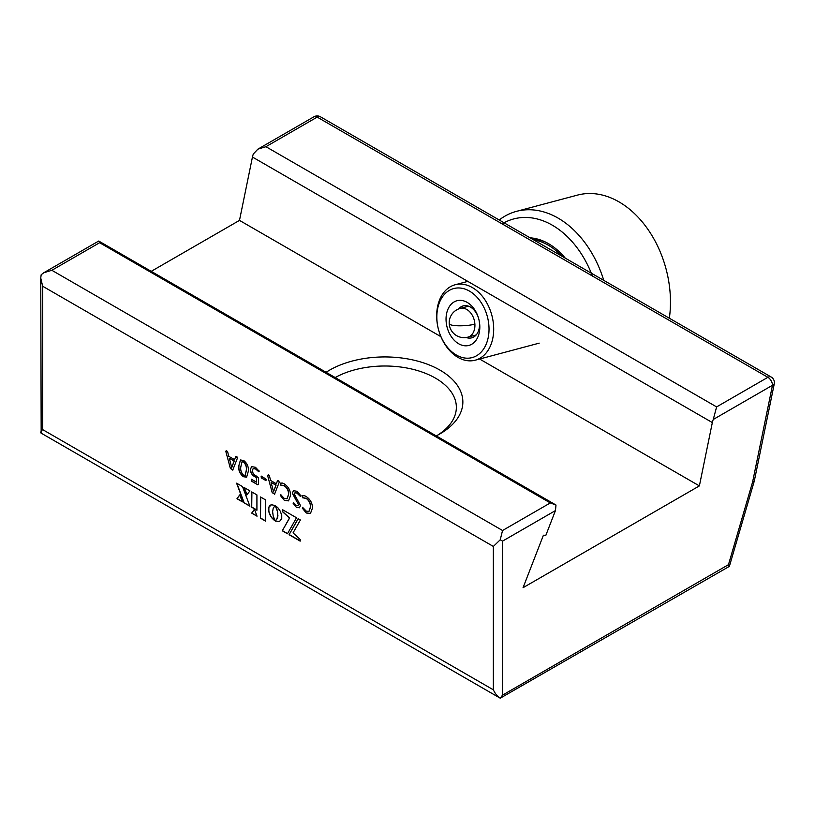 <?xml version="1.0" encoding="UTF-8"?>
<svg xmlns="http://www.w3.org/2000/svg" width="815" height="815" viewBox="0 0 815 815"><rect width="100%" height="100%" fill="white"/><g stroke="black" fill="none" stroke-linecap="round" stroke-linejoin="round"><path stroke-width="1.22" d="M499.198 219.989A94.163 66.626 75.1 0 1 516.516 211.35L577.417 195.121A94.163 66.626 75.1 0 1 645.755 226.356A94.163 66.626 75.1 0 1 669.349 318.227M516.516 211.35A94.163 66.626 75.1 0 1 603.762 280.36M502.122 223.881A87.551 61.95 75.1 0 1 592.403 276M565.243 258.121A66.901 47.341 -104.9 0 0 530.086 237.827M545.276 241.953A65.251 46.17 -104.9 0 0 531.788 238.805M561.8 256.134A65.251 46.17 -104.9 0 0 533.53 239.814M444.43 291.729A39.018 27.608 75.1 0 1 455.137 284.771A39.018 27.608 75.1 0 1 488.908 307.041A39.018 27.608 75.1 0 1 485.944 353.221A39.018 27.608 75.1 0 1 475.237 360.189A39.018 27.608 75.1 0 1 441.455 337.909A39.018 27.608 75.1 0 1 444.43 291.729M443.93 294.938A35.717 25.275 75.1 0 1 480.819 302.059A35.717 25.275 75.1 0 1 481.93 351.224A35.717 25.275 75.1 0 1 445.041 344.093A35.717 25.275 75.1 0 1 443.93 294.938M450.634 304.861A23.126 16.361 75.1 0 1 474.513 309.476A23.126 16.361 75.1 0 1 475.227 341.302A23.126 16.361 75.1 0 1 451.347 336.687A23.126 16.361 75.1 0 1 450.634 304.861M458.57 308.956A16.524 11.685 75.1 0 1 458.651 308.865A16.524 11.685 75.1 0 1 463.185 305.91A16.524 11.685 75.1 0 1 477.488 315.344A16.524 11.685 75.1 0 1 476.225 334.894A16.524 11.685 75.1 0 1 471.691 337.838A16.524 11.685 75.1 0 1 466.18 337.491M302.559 497.751L302.284 496.62C303.068 495.347 304.474 495.388 306.491 496.743C310.505 499.564 312.481 503.364 312.43 508.153L310.444 513.532L306.246 513.002L302.284 508.122L302.62 507.388L306.257 511.127L308.905 511.453L310.393 507.093C310.556 503.548 309.16 500.675 306.226 498.454L302.559 497.751L302.508 495.785M306.246 513.002L302.284 508.122L302.62 507.388M292.341 493.269L293.431 490.691L297.047 491.292L300.857 495.775L300.521 496.569L297.027 493.146L294.959 492.79L294.368 494.206L300.46 505.483L299.492 507.786L296.303 507.256L293.156 503.344L293.431 502.549L296.263 505.351L297.954 505.646L298.422 504.505L292.341 493.269L293.532 490.64M300.857 495.775L300.521 496.569L297.21 493.044L295.05 492.739M296.303 507.256L293.156 503.344L293.431 502.549M280.645 485.098L280.37 483.978C281.155 482.704 282.561 482.735 284.578 484.09C288.591 486.912 290.568 490.712 290.517 495.51L288.53 500.879L284.333 500.349L280.37 495.469L280.706 494.736L284.343 498.474L286.992 498.8L288.49 494.44C288.642 490.895 287.247 488.022 284.313 485.811L280.645 485.098L280.594 483.132M284.333 500.349L280.37 495.469L280.706 494.736M274.645 494.094L272.2 492.668L267.554 475.308L268.359 474.951L269.429 475.95L270.611 480.473L276.366 483.794L277.507 480.667L278.516 480.819L279.29 482.093L274.533 494.236M272.2 492.668L267.554 475.308L268.359 474.951M276.366 483.794L277.507 480.667L278.516 480.819M266.169 479.903L265.782 480.493L261.452 477.784L261.269 476.255L265.782 478.853L266.169 479.903L265.782 480.493L261.269 477.896L261.269 476.255M250.337 469.623L251.56 466.628L255.503 467.301L259.068 471.131L258.762 471.763L255.594 468.992L253.149 468.544L252.375 470.571C252.63 472.975 253.801 474.697 255.9 475.726L258.457 477.835L258.457 484.365L257.805 484.793L251.56 481.196L251.54 479.302L256.43 482.123L256.43 477.59L254.851 476.765C252.11 475.206 250.602 472.832 250.337 469.623L251.662 466.577M259.068 471.131L258.762 471.763L255.778 468.89L253.241 468.493M258.457 484.365L257.805 484.793L251.754 481.084L251.723 479.2M251.336 479.923L251.54 479.302M238.775 465.885L240.476 459.996L243.685 460.475C247.24 463.368 248.789 466.975 248.31 471.315L246.609 477.193L243.41 476.714C239.844 473.831 238.306 470.224 238.775 465.885L240.568 459.955M265.731 499.992L260.515 496.977L260.515 518.197L265.731 521.213L265.731 499.992M251.703 513.114L257.031 516.19L254.433 509.181L251.703 513.114L256.939 515.915M277.65 516.353L276.733 519.226L275.236 520.907L279.464 521.6L281.745 518.554L281.745 515.467L280.37 511.341L277.834 507.694L275.236 505.595L277.365 511.26L277.528 517.067M244.052 487.472L246.823 494.96L249.92 490.864L244.052 487.472M243.889 502.712L249.889 506.176L242.483 486.575L236.595 483.173L243.889 502.712L249.787 505.911M242.422 501.867L239.702 494.919L236.982 498.719L242.422 501.867M256.919 494.909L251.723 491.903L251.723 507.236L256.919 510.241L256.919 494.909M293.054 532.867L300.399 520.001L298.127 518.697L289.07 534.711L300.195 541.129L300.195 539.469L293.054 532.867M296.517 517.769L282.51 509.681L282.51 511.718L289.508 517.943L282.296 530.789L287.461 533.774L296.517 517.769M275.032 520.653L273.198 515.987L272.618 511.738L273.208 508.183L275.144 505.545L271.456 504.73L268.858 507.297L268.858 511.84L271.456 517.393L275.032 520.653M232.856 469.96L230.4 468.533L225.755 451.174L226.56 450.827L227.63 451.816L228.811 456.339L234.577 459.67L235.708 456.532L237.491 457.959L232.733 470.112M230.4 468.533L225.755 451.174L226.56 450.827M234.577 459.67L235.708 456.532L236.727 456.695M502.549 541.119L502.549 695.124L500.227 698.19L41.168 433.152C40.302 432.663 40.791 431.481 42.655 429.607L493.35 689.816C495.316 693.891 497.608 696.682 500.227 698.19L729.313 566.405L728.467 564.683L752.591 482.052L754.303 481.003L774.25 383.936A6.5 6.5 0 0 0 771.133 376.988L320.438 116.79A6.5 3.759 120 0 0 317.188 117.105L265.935 146.7L716.619 406.909L713.257 419.47A13.009 7.508 120 0 0 712.341 422.567L699.382 485.903L523.057 587.697L543.422 535.211L545.806 535.424L555.453 510.577L502.549 541.119L500.227 539.785L493.35 546.437L42.655 286.228L40.75 278.037L41.168 274.747L43.806 272.74L51.854 270.295L502.549 530.504L500.227 539.785M41.168 433.152L40.75 278.037M712.341 422.567L252.446 157.05A13.009 7.508 -60 0 1 253.363 153.954L257.886 149.145L265.935 146.7M502.549 530.504L550.319 502.926L555.993 505.035L98.737 241.036L99.624 242.717L51.854 270.295M555.993 505.035L555.453 510.577M252.446 157.05L239.488 220.386L151.223 271.344M550.319 502.926L99.624 242.717M326.102 372.302A78.046 45.059 180 0 1 439.998 370.132A78.046 45.059 180 0 1 439.998 433.855A78.046 45.059 180 0 1 436.239 435.893M699.382 485.903L479.617 359.018M440.925 336.677L239.488 220.386M437.604 435.179A71.547 41.3 0 0 0 456.359 407.306A71.547 41.3 0 0 0 435.404 378.099A71.547 41.3 0 0 0 335.189 377.549M260.698 497.089L260.515 518.197M260.698 518.096L265.731 520.999M254.474 509.283L251.896 513.012M275.602 505.82L277.548 511.158L277.732 515.569M277.915 515.467L277.834 516.252M277.711 516.965L277.365 517.708M277.548 517.596L277.171 518.279M277.355 518.167L276.957 518.778M277.151 518.676L276.733 519.226M275.928 521.264L275.256 520.917M244.337 487.645L246.976 494.766M236.88 483.336L244.072 502.611M239.732 495.021L236.982 498.719M237.165 498.617L242.31 501.592M251.906 492.015L251.723 507.236M251.906 507.134L256.919 510.027M298.229 518.748L289.07 534.711M289.264 534.599L300.195 540.916M282.693 509.783L282.51 511.718M282.693 511.606L289.508 517.943M289.692 517.841L282.296 530.789M282.479 530.687L287.552 533.611M270.59 505.045L270.06 505.402M270.244 505.29L269.684 505.769M269.867 505.657L269.358 506.207M269.541 506.105L269.072 506.716M269.266 506.614L268.858 507.297M269.042 507.185L268.695 507.928M268.879 507.827L268.593 508.631M268.777 508.529L268.563 509.395M268.746 509.294L268.593 510.2M268.777 510.088L268.695 511.005M268.879 510.903L268.858 511.84M269.042 511.728L269.072 512.666M269.266 512.553L269.358 513.491M269.541 513.379L269.684 514.306M269.867 514.204L270.06 515.111M270.244 515.009L270.488 515.895M270.672 515.793L270.947 516.659M271.13 516.557L271.456 517.393M271.639 517.291L271.996 518.096M272.19 517.983L272.577 518.748M272.76 518.646L273.178 519.359M273.361 519.257L273.809 519.919M273.993 519.817L274.472 520.418M235.892 456.431L236.91 456.583M233.039 469.858L230.584 468.431M225.938 451.072L226.743 450.715M231.715 467.627L234.292 460.933L229.3 458.264L231.715 467.627L234.109 461.046L229.3 458.264M246.701 477.132L243.593 476.612C240.028 473.729 238.489 470.112 238.958 465.773M245.193 475.298L246.466 470.184C246.945 467.127 246.038 464.377 243.767 461.952L242.065 461.799M246.466 470.184L246.283 470.286C246.762 467.229 245.855 464.489 243.583 462.054L241.974 461.84L240.802 466.903C240.333 469.97 241.24 472.71 243.522 475.145L245.111 475.359L246.283 470.286M259.252 471.029L258.946 471.651M258.64 484.263L257.988 484.691M256.43 482.123L256.613 477.478L255.034 476.653C252.293 475.104 250.796 472.72 250.521 469.522M266.352 479.801L265.965 480.392M261.075 476.755L261.452 476.143M277.691 480.555L278.699 480.718M274.828 493.992L272.383 492.555M267.738 475.206L268.543 474.85M273.514 491.751L276.091 485.068L271.089 482.388L273.514 491.751L275.908 485.17L271.089 482.388M288.622 500.818L284.517 500.237M280.554 495.367L280.89 494.634M288.49 494.44L288.673 494.338C288.826 490.793 287.43 487.91 284.496 485.699L280.829 484.996M287.084 498.739L288.673 494.338M280.554 483.865L280.686 483.091M301.041 495.673L300.704 496.467M299.584 507.725L296.487 507.154M293.339 503.242L293.614 502.447M298.422 504.505L292.524 493.167M298.046 505.595L298.606 504.404M310.535 513.47L306.43 512.89M302.467 508.02L302.803 507.276M310.393 507.093L310.586 506.991C310.739 503.446 309.343 500.563 306.409 498.352L302.742 497.639M308.997 511.392L310.586 506.991M302.467 496.518L302.599 495.744M474.89 324.146A14.864 2.903 176.6 0 1 453.904 325.48A14.864 2.903 176.6 0 1 449.218 323.667A14.864 14.864 0 0 1 460.231 308.416A14.864 10.524 75.1 0 1 474.89 324.146A14.864 10.524 75.1 0 1 467.892 337.145L476.194 334.934M493.35 689.816L493.35 546.437M42.655 286.228L42.655 429.607M320.438 116.79A6.5 6.5 0 0 0 313.938 116.79A6.5 3.759 60 0 1 317.188 117.105L767.883 377.314A6.5 3.759 -60 0 1 771.133 376.988M716.619 406.909L767.883 377.314A6.5 3.759 60 0 1 772.477 385.281A6.5 2.649 11.6 0 0 774.25 383.936M752.591 482.052L772.477 385.281L713.257 419.47M502.549 695.124L728.467 564.683M449.218 323.667A14.864 14.864 0 0 0 467.892 337.145M460.231 308.416L468.533 306.196M455.137 284.771L467.82 281.389M475.237 360.189L539.194 343.146M313.938 116.79L257.886 149.145M754.303 481.003L729.405 566.282M98.707 241.046L43.806 272.74"/></g></svg>
